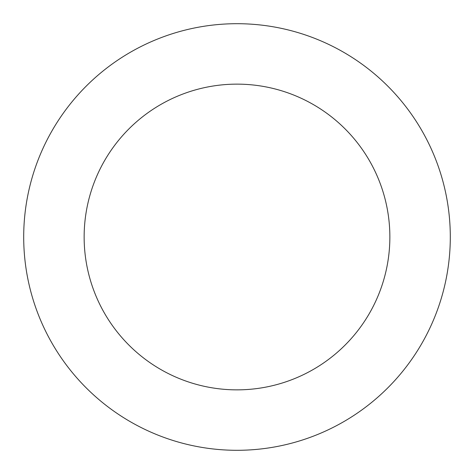 <?xml version="1.0" encoding="UTF-8"?>
<svg xmlns="http://www.w3.org/2000/svg" width="474" height="474" viewBox="0 0 474 474"><rect width="100%" height="100%" fill="white"/><g stroke="black" fill="none" stroke-linecap="round" stroke-linejoin="round"><path stroke-width="0.71" d="M389.865 237A152.865 152.865 0 0 1 160.567 369.382A152.865 152.865 0 0 1 160.567 104.618A152.865 152.865 0 0 1 389.865 237M450.3 237A213.3 213.3 0 0 1 130.35 421.724A213.3 213.3 0 0 1 130.35 52.276A213.3 213.3 0 0 1 450.3 237"/></g></svg>
